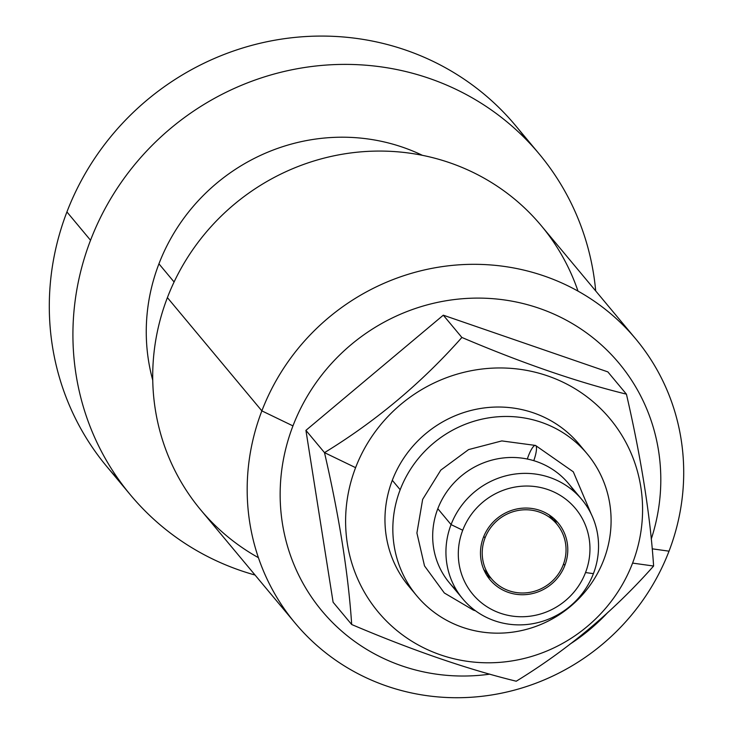 <?xml version="1.0" encoding="UTF-8"?>
<svg xmlns="http://www.w3.org/2000/svg" width="734" height="734" viewBox="0 0 734 734"><rect width="100%" height="100%" fill="white"/><g stroke="black" fill="none" stroke-linecap="round" stroke-linejoin="round"><path stroke-width="1.1" d="M462.732 530.232A66.895 64.271 140.2 0 0 500.395 613.229A66.895 64.271 140.2 0 0 585.53 572.548A66.895 64.271 140.2 0 0 547.867 489.55A66.895 64.271 140.2 0 0 462.732 530.232A66.895 64.271 140.2 0 0 500.395 613.229A66.895 64.271 140.2 0 0 585.53 572.548L593.411 573.649A77.538 74.501 -39.8 0 1 494.725 620.808A77.538 74.501 -39.8 0 1 451.071 524.599L462.732 530.232L451.071 524.599A77.538 74.501 140.2 0 0 462.695 598.788A77.538 74.501 140.2 0 0 533.893 623.487A77.538 74.501 140.2 0 0 593.411 573.649A77.538 74.501 140.2 0 0 581.787 499.459A77.538 74.501 140.2 0 0 510.589 474.77A77.538 74.501 140.2 0 0 451.071 524.599L437.813 508.708L451.071 524.599A77.538 74.501 -39.8 0 1 549.757 477.449A77.538 74.501 -39.8 0 1 593.411 573.649L585.53 572.548A66.895 64.271 140.2 0 0 547.867 489.55A66.895 64.271 140.2 0 0 462.732 530.232M564.85 565.419A44.361 42.618 -39.8 0 1 508.387 592.402A44.361 42.618 -39.8 0 1 483.412 537.361A44.361 42.618 -39.8 0 1 539.875 510.387A44.361 42.618 -39.8 0 1 564.85 565.419L563.574 563.895L564.85 565.419A44.361 42.618 140.2 0 0 558.198 522.984A44.361 42.618 140.2 0 0 517.461 508.855A44.361 42.618 140.2 0 0 483.412 537.361A44.361 42.618 140.2 0 0 490.064 579.805A44.361 42.618 140.2 0 0 530.801 593.934A44.361 42.618 140.2 0 0 564.85 565.419M563.217 564.859A42.581 40.911 140.2 0 0 539.242 512.02A42.581 40.911 140.2 0 0 485.046 537.921A42.581 40.911 140.2 0 0 509.02 590.76A42.581 40.911 140.2 0 0 563.217 564.859A42.581 40.911 140.2 0 0 556.831 524.113A42.581 40.911 140.2 0 0 517.727 510.552A42.581 40.911 140.2 0 0 485.046 537.921L483.789 536.416L485.046 537.921A42.581 40.911 140.2 0 0 491.431 578.667A42.581 40.911 140.2 0 0 530.535 592.228A42.581 40.911 140.2 0 0 563.217 564.859M462.695 598.788L449.447 582.897A77.538 74.501 -39.8 0 1 437.813 508.708A77.538 74.501 140.2 0 0 456.649 590.365M574.584 492A77.538 74.501 140.2 0 0 502.606 458.044A77.538 74.501 140.2 0 0 437.813 508.708A77.538 74.501 -39.8 0 1 497.331 458.869A77.538 74.501 -39.8 0 1 568.529 483.568L581.787 499.459M591.31 514.259L573.3 471.815L535.508 445.437A13.863 3.321 109 0 1 533.765 460.668A13.863 3.321 -71 0 0 535.508 445.437A13.863 3.321 -71 0 0 527.342 459.034M474.329 609.908A13.863 3.321 109 0 1 473.338 610.092A13.863 3.321 -71 0 0 474.329 609.908M400.177 489.743A110.889 106.549 140.2 0 0 462.613 627.331A110.889 106.549 140.2 0 0 603.752 559.886A110.889 106.549 140.2 0 0 541.316 422.298A110.889 106.549 140.2 0 0 400.177 489.743A110.889 106.549 140.2 0 0 416.802 595.843A110.889 106.549 140.2 0 0 518.635 631.167A110.889 106.549 140.2 0 0 603.752 559.886A110.889 106.549 140.2 0 0 587.127 453.786A110.889 106.549 140.2 0 0 485.293 418.463A110.889 106.549 140.2 0 0 400.177 489.743L392.305 480.302L400.177 489.743M416.802 595.843L408.93 586.402A110.889 106.549 -39.8 0 1 392.305 480.302A110.889 106.549 -39.8 0 1 477.421 409.031A110.889 106.549 -39.8 0 1 579.254 444.345L587.127 453.786M632.589 563.097A150.883 144.974 140.2 0 0 547.637 375.891A150.883 144.974 140.2 0 0 355.595 467.659A150.883 144.974 140.2 0 0 440.547 654.866A150.883 144.974 140.2 0 0 632.589 563.097A150.883 144.974 140.2 0 0 547.637 375.891A150.883 144.974 140.2 0 0 355.595 467.659L324.501 452.639C376.001 421.114 421.793 382.726 461.879 337.457C522.424 363.211 577.282 382.111 626.423 394.158C641.204 458.291 650.26 515.58 653.609 566.033L632.589 563.097L653.609 566.033C613.551 611.275 567.758 649.663 516.241 681.216C467.127 669.179 412.269 650.278 351.687 624.515C348.347 574.098 339.291 516.809 324.501 452.639L355.595 467.659A150.883 144.974 140.2 0 0 440.547 654.866A150.883 144.974 140.2 0 0 632.589 563.097M413.013 591.008A110.889 106.549 -39.8 0 1 392.305 480.302A110.889 106.549 -39.8 0 1 480.541 408.471A110.889 106.549 -39.8 0 1 583.044 449.19M516.241 681.216C567.758 649.663 613.551 611.275 653.609 566.033C650.26 515.58 641.204 458.291 626.423 394.158L607.853 371.89L626.423 394.158C577.282 382.111 522.424 363.211 461.879 337.457L443.299 315.189L607.853 371.89L443.299 315.189L461.879 337.457C421.793 382.726 376.001 421.114 324.501 452.639L305.922 430.363L443.299 315.189L305.922 430.363L324.501 452.639C339.291 516.809 348.347 574.098 351.687 624.515L333.108 602.238L305.922 430.363L333.108 602.238L351.687 624.515C412.269 650.278 467.127 669.179 516.241 681.216M292.958 425.894A193.4 185.821 140.2 0 0 489.826 674.151A193.4 185.821 140.2 0 1 292.958 425.894L261.864 410.875L292.958 425.894A193.4 185.821 140.2 0 1 534.572 306.775A193.4 185.821 140.2 0 1 651.26 539.059A193.4 185.821 140.2 0 0 534.572 306.775A193.4 185.821 140.2 0 0 292.958 425.894M569.878 644.213A193.4 185.821 140.2 0 0 608.018 612.22A193.4 185.821 140.2 0 1 569.878 644.213M652.196 548.821L669.023 551.17A221.787 213.099 -39.8 0 1 386.735 686.061A221.787 213.099 -39.8 0 1 261.864 410.875A221.787 213.099 -39.8 0 1 544.151 275.984A221.787 213.099 -39.8 0 1 669.023 551.17L652.196 548.821M295.123 623.083L200.666 509.827A221.787 213.099 -39.8 0 1 167.398 297.619L261.864 410.875A221.787 213.099 140.2 0 0 295.123 623.083A221.787 213.099 140.2 0 0 498.781 693.722A221.787 213.099 140.2 0 0 669.023 551.17A221.787 213.099 140.2 0 0 635.763 338.97A221.787 213.099 140.2 0 0 432.106 268.323A221.787 213.099 140.2 0 0 261.864 410.875L167.398 297.619A221.787 213.099 -39.8 0 1 337.64 155.076A221.787 213.099 -39.8 0 1 541.297 225.714L635.763 338.97M578.007 291.114A221.787 213.099 140.2 0 0 376.074 151.094A221.787 213.099 140.2 0 0 167.398 297.619A221.787 213.099 140.2 0 0 258.414 557.675M152.755 380.221A191.62 184.124 -39.8 0 1 158.939 263.827L174.096 281.994L158.939 263.827A191.62 184.124 -39.8 0 1 422.399 155.324A191.62 184.124 -39.8 0 0 158.939 263.827A191.62 184.124 -39.8 0 0 152.755 380.221M539.215 153.966A266.139 255.726 140.2 0 0 294.829 69.198A266.139 255.726 140.2 0 0 90.539 240.257L66.922 211.942A266.139 255.726 -39.8 0 1 271.213 40.884A266.139 255.726 -39.8 0 1 515.607 125.652L539.215 153.966A266.139 255.726 140.2 0 1 595.696 290.93A266.139 255.726 140.2 0 0 371.257 65.693A266.139 255.726 140.2 0 0 90.539 240.257A266.139 255.726 140.2 0 0 255.056 575.043A266.139 255.726 140.2 0 1 130.45 494.899L106.834 466.585A266.139 255.726 -39.8 0 1 66.922 211.942L90.539 240.257A266.139 255.726 140.2 0 0 130.45 494.899M526.884 140.249A266.139 255.726 140.2 0 0 280.581 39.251A266.139 255.726 140.2 0 0 66.922 211.942A266.139 255.726 140.2 0 0 119.174 480.302M486.486 574.786A44.361 42.618 140.2 0 0 491.202 578.392A44.361 42.618 -39.8 0 1 486.486 574.786M556.601 523.847A44.361 42.618 140.2 0 0 553.904 518.562A44.361 42.618 -39.8 0 1 556.601 523.847M549.188 514.947A42.581 40.911 -39.8 0 1 552.528 519.709M487.862 573.639A42.581 40.911 -39.8 0 1 483.779 569.492M535.508 445.437L501.817 440.914L468.576 449.593L440.795 470.118L422.646 499.395L416.912 533.022L424.509 565.905L444.336 592.989L473.338 610.092L475.54 610.816M556.831 524.113L548.959 514.681M491.431 578.667L483.559 569.226"/></g></svg>
